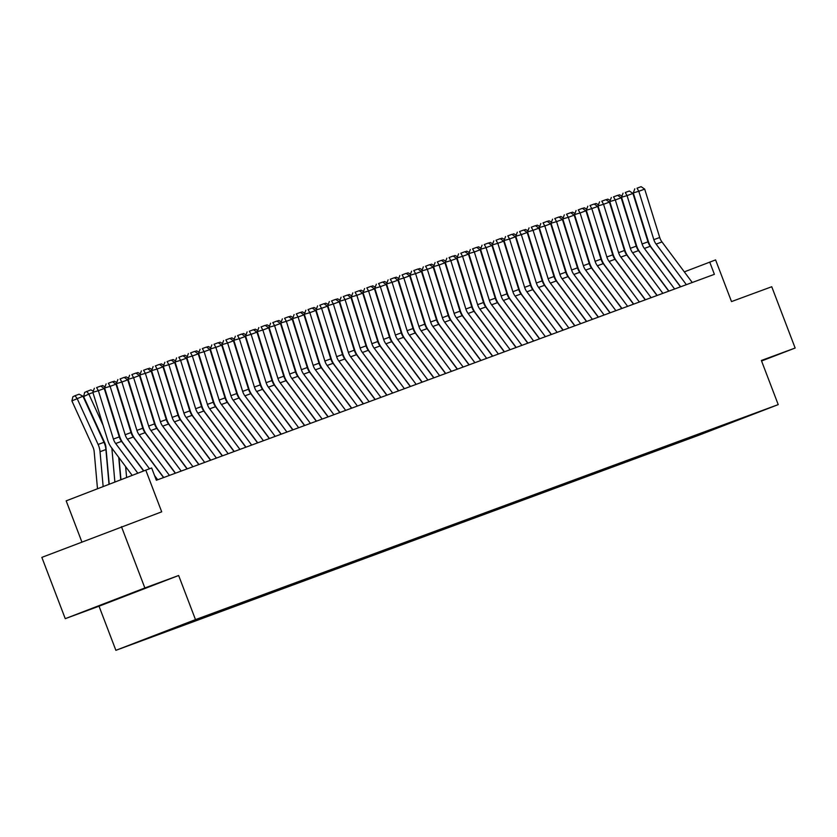 <?xml version="1.0" encoding="UTF-8"?>
<svg xmlns="http://www.w3.org/2000/svg" width="837" height="837" viewBox="0 0 837 837"><rect width="100%" height="100%" fill="white"/><g stroke="black" fill="none" stroke-linecap="round" stroke-linejoin="round"><path stroke-width="1.26" d="M134.108 592.366L104.646 603.665L134.108 592.366M763.449 410.151L748.717 415.811L763.449 410.151M115.883 650.328L698.613 435.313L778.222 404.616L195.492 619.621L115.883 650.328L99.028 606.197L178.647 575.5L144.864 587.961L65.255 618.669L99.028 606.197M65.255 618.669L41.85 557.379L161.698 511.825L145.784 470.143L66.175 500.85L81.869 541.947M761.565 360.977L795.15 348.025L771.745 286.735L731.507 301.582L715.593 259.909L684.31 271.868M144.864 587.961L121.459 526.672M145.784 470.143L151.664 467.977L156.341 480.239L714.4 274.327L709.724 262.075M184.663 623.931L201.518 617.507L184.653 623.889M736.863 420.017L204.73 616.356L141.892 640.587L689.374 438.588L704.44 432.771L704.785 431.85M737.146 420.164L704.44 432.771M178.647 575.5L195.492 619.621M795.15 348.025L761.377 360.485L778.222 404.616M689.029 437.667L689.374 438.588M717.361 428.01L717.372 427.205M137.833 473.219L115.673 443.516A13.12 11.53 69.7 0 1 113.413 439.069L98.379 390.691L92.844 392.312L107.879 440.691A19.68 17.295 -110.3 0 0 111.279 447.376L132.183 475.395M143.65 470.969L121.553 441.35A13.12 11.53 69.7 0 1 119.283 436.893L104.248 388.514L98.379 390.691L96.59 387.594L100.702 386.077L96.59 387.594M94.372 388.242L92.844 392.312M104.248 388.514L100.702 386.077M82.957 396.225L71.888 400.902L72.913 396.728L74.985 395.723L79.096 394.206L82.957 396.225L103.987 442.292A19.68 17.295 69.7 0 1 105.912 449.542L109.009 484.33M74.985 395.723L77.077 398.391L98.107 444.457A19.68 17.295 69.7 0 1 100.032 451.708L103.15 486.59M97.49 488.777L94.194 451.802A13.12 11.53 -110.3 0 0 92.917 446.968L71.888 400.902M157.691 479.737L154.542 475.531M149.509 468.772L127.423 439.184A13.12 11.53 69.7 0 1 125.163 434.727L110.128 386.349L104.594 387.981L119.628 436.359A19.68 17.295 -110.3 0 0 123.018 443.045L143.818 470.907M163.56 477.571L133.303 437.019A13.12 11.53 69.7 0 1 131.032 432.562L115.998 384.183L110.128 386.349L108.339 383.262L112.451 381.745L108.339 383.262M106.121 383.911L104.594 387.981M115.998 384.183L112.451 381.745M169.44 475.406L139.172 434.853A13.12 11.53 69.7 0 1 136.912 430.396L121.878 382.017L116.343 383.649L131.378 432.018A19.68 17.295 -110.3 0 0 134.767 438.703L163.728 477.508M175.31 473.24L145.052 432.687A13.12 11.53 69.7 0 1 142.782 428.23L127.747 379.852L121.878 382.017L120.078 378.92L124.19 377.403L120.078 378.92M117.871 379.579L116.343 383.649M127.747 379.852L124.19 377.403M181.19 471.074L150.922 430.511A13.12 11.53 69.7 0 1 148.662 426.064L133.627 377.686L128.092 379.307L143.127 427.686A19.68 17.295 -110.3 0 0 146.517 434.372L175.477 473.177M187.059 468.908L156.791 428.345A13.12 11.53 69.7 0 1 154.531 423.888L139.497 375.51L133.627 377.686L131.827 374.589L135.939 373.072L131.827 374.589M129.62 375.238L128.092 379.307M139.497 375.51L135.939 373.072M192.939 466.732L162.671 426.179A13.12 11.53 69.7 0 1 160.401 421.722L145.366 373.344L139.842 374.976L154.876 423.355A19.68 17.295 -110.3 0 0 158.266 430.04L187.226 468.846M198.808 464.566L168.54 424.014A13.12 11.53 69.7 0 1 166.281 419.557L151.246 371.178L145.366 373.344L143.577 370.257L147.689 368.74L143.577 370.257M141.369 370.906L139.842 374.976M151.246 371.178L147.689 368.74M118.739 457.389L120.748 479.81M111.855 448.151L114.878 482.07M92.917 392.553L88.827 394.06L103.097 425.322M86.734 391.381L88.827 394.06L83.637 396.571L84.652 392.386L90.846 389.864L93.284 391.141M109.228 484.246L105.943 447.471A13.12 11.53 -110.3 0 0 104.667 442.637L83.637 396.571M125.634 466.617L126.607 477.54M113.257 417.496L114.847 420.98M120.957 479.727L118.99 457.724M100.848 386.181L102.595 385.533L105.033 386.809M104.667 388.211L104.112 388.42M125.006 413.164L126.596 416.648M112.597 381.839L114.345 381.201L116.782 382.478M116.416 383.88L115.862 384.089M136.755 408.822L138.346 412.317M124.347 377.508L126.094 376.859L128.532 378.136M128.166 379.548L127.601 379.747M204.678 462.401L174.42 421.848A13.12 11.53 69.7 0 1 172.15 417.391L157.115 369.012L151.581 370.645L166.615 419.013A19.68 17.295 -110.3 0 0 170.016 425.698L198.976 464.504M210.558 460.235L180.29 419.682A13.12 11.53 69.7 0 1 178.03 415.225L162.995 366.847L157.115 369.012L155.326 365.915L159.438 364.398L155.326 365.915M153.119 366.575L151.581 370.645M162.995 366.847L159.438 364.398M148.505 404.491L150.095 407.975M136.096 373.176L137.843 372.528L140.281 373.804M139.915 375.206L139.35 375.415M216.427 458.069L186.17 417.517A13.12 11.53 69.7 0 1 183.899 413.059L168.865 364.681L163.33 366.303L178.365 414.681A19.68 17.295 -110.3 0 0 181.765 421.367L210.725 460.172M222.307 455.903L192.039 415.34A13.12 11.53 69.7 0 1 189.779 410.883L174.745 362.515L168.865 364.681L167.076 361.584L171.187 360.067L167.076 361.584M164.868 362.233L163.33 366.303M174.745 362.515L171.187 360.067M160.254 400.159L161.844 403.643M147.846 368.835L149.593 368.196L152.02 369.473M151.654 370.875L151.099 371.084M228.177 453.727L197.919 413.175A13.12 11.53 69.7 0 1 195.649 408.718L180.614 360.339L175.079 361.971L190.114 410.35A19.68 17.295 -110.3 0 0 193.514 417.035L222.475 455.841M234.057 451.561L203.789 411.009A13.12 11.53 69.7 0 1 201.529 406.552L186.494 358.173L180.614 360.339L178.825 357.253L182.937 355.735L178.825 357.253M176.607 357.901L175.079 361.971M186.494 358.173L182.937 355.735M172.004 395.817L173.594 399.312M159.595 364.503L161.342 363.854L163.77 365.141M163.403 366.543L162.849 366.742M239.926 449.396L209.668 408.843A13.12 11.53 69.7 0 1 207.398 404.386L192.364 356.007L186.829 357.64L201.863 406.018A19.68 17.295 -110.3 0 0 205.264 412.693L234.224 451.499M245.806 447.23L215.538 406.677A13.12 11.53 69.7 0 1 213.278 402.22L198.243 353.842L192.364 356.007L190.574 352.911L194.686 351.394L190.574 352.911M188.356 353.57L186.829 357.64M198.243 353.842L194.686 351.394M183.753 391.486L185.343 394.97M171.334 360.172L173.092 359.523L175.519 360.799M175.153 362.201L174.598 362.411M251.675 445.064L221.418 404.512A13.12 11.53 69.7 0 1 219.148 400.055L204.113 351.676L198.578 353.298L213.613 401.676A19.68 17.295 -110.3 0 0 217.013 408.362L245.973 447.167M257.555 442.899L227.287 402.335A13.12 11.53 69.7 0 1 225.027 397.889L209.993 349.51L204.113 351.676L202.324 348.579L206.436 347.062L202.324 348.579M200.106 349.228L198.578 353.298M209.993 349.51L206.436 347.062M263.425 440.722L233.157 400.17A13.12 11.53 69.7 0 1 230.897 395.713L215.862 347.334L210.328 348.966L225.362 397.345A19.68 17.295 -110.3 0 0 228.763 404.03L257.723 442.836M269.305 438.557L239.037 398.004A13.12 11.53 69.7 0 1 236.766 393.547L221.732 345.168L215.862 347.334L214.073 344.248L218.185 342.731L214.073 344.248M211.855 344.896L210.328 348.966M221.732 345.168L218.185 342.731M275.174 436.391L244.906 395.838A13.12 11.53 69.7 0 1 242.646 391.381L227.612 343.003L222.077 344.635L237.112 393.013A19.68 17.295 -110.3 0 0 240.512 399.688L269.462 438.494M281.044 434.225L250.786 393.672A13.12 11.53 69.7 0 1 248.516 389.215L233.481 340.837L227.612 343.003L225.823 339.906L229.934 338.389L225.823 339.906M223.605 340.565L222.077 344.635M233.481 340.837L229.934 338.389M286.924 432.059L256.656 391.507A13.12 11.53 69.7 0 1 254.396 387.05L239.361 338.671L233.826 340.293L248.861 388.671A19.68 17.295 -110.3 0 0 252.261 395.357L281.211 434.162M292.793 429.894L262.536 389.331A13.12 11.53 69.7 0 1 260.265 384.884L245.231 336.505L239.361 338.671L237.572 335.574L241.684 334.057L237.572 335.574M235.354 336.223L233.826 340.293M245.231 336.505L241.684 334.057M298.673 427.717L268.405 387.165A13.12 11.53 69.7 0 1 266.145 382.708L251.11 334.329L245.576 335.961L260.61 384.34A19.68 17.295 -110.3 0 0 264.011 391.025L292.96 429.831M304.542 425.552L274.285 384.999A13.12 11.53 69.7 0 1 272.015 380.542L256.98 332.163L251.11 334.329L249.321 331.243L253.433 329.726L249.321 331.243M247.103 331.891L245.576 335.961M256.98 332.163L253.433 329.726M310.422 423.386L280.154 382.833A13.12 11.53 69.7 0 1 277.894 378.376L262.86 329.998L257.325 331.63L272.36 380.008A19.68 17.295 -110.3 0 0 275.75 386.684L304.71 425.489M316.292 421.22L286.034 380.668A13.12 11.53 69.7 0 1 283.764 376.211L268.729 327.832L262.86 329.998L261.071 326.901L265.183 325.384L261.071 326.901M258.853 327.56L257.325 331.63M268.729 327.832L265.183 325.384M322.172 419.055L291.904 378.502A13.12 11.53 69.7 0 1 289.644 374.045L274.609 325.666L269.075 327.288L284.109 375.667A19.68 17.295 -110.3 0 0 287.499 382.352L316.459 421.157M328.041 416.889L297.784 376.326A13.12 11.53 69.7 0 1 295.513 371.879L280.479 323.5L274.609 325.666L272.81 322.569L276.921 321.052L272.81 322.569M270.602 323.218L269.075 327.288M280.479 323.5L276.921 321.052M333.921 414.713L303.653 374.16A13.12 11.53 69.7 0 1 301.393 369.703L286.359 321.324L280.824 322.956L295.859 371.335A19.68 17.295 -110.3 0 0 299.248 378.021L328.209 416.826M339.791 412.547L309.523 371.994A13.12 11.53 69.7 0 1 307.263 367.537L292.228 319.159L286.359 321.324L284.559 318.238L288.671 316.721L284.559 318.238M282.351 318.887L280.824 322.956M292.228 319.159L288.671 316.721M345.66 410.381L315.403 369.828A13.12 11.53 69.7 0 1 313.132 365.371L298.098 316.993L292.573 318.625L307.608 367.004A19.68 17.295 -110.3 0 0 310.998 373.679L339.958 412.484M351.54 408.215L321.272 367.663A13.12 11.53 69.7 0 1 319.012 363.206L303.977 314.827L298.098 316.993L296.308 313.896L300.42 312.379L296.308 313.896M294.101 314.555L292.573 318.625M303.977 314.827L300.42 312.379M357.409 406.05L327.152 365.497A13.12 11.53 69.7 0 1 324.882 361.04L309.847 312.661L304.312 314.283L319.347 362.662A19.68 17.295 -110.3 0 0 322.747 369.347L351.707 408.153M363.289 403.884L333.021 363.321A13.12 11.53 69.7 0 1 330.761 358.874L315.727 310.496L309.847 312.661L308.058 309.564L312.17 308.047L308.058 309.564M305.85 310.213L304.312 314.283M315.727 310.496L312.17 308.047M369.159 401.718L338.901 361.155A13.12 11.53 69.7 0 1 336.631 356.698L321.596 308.319L316.062 309.952L331.096 358.33A19.68 17.295 -110.3 0 0 334.497 365.016L363.457 403.821M375.039 399.542L344.771 358.989A13.12 11.53 69.7 0 1 342.511 354.532L327.476 306.154L321.596 308.319L319.807 305.233L323.919 303.716L319.807 305.233M317.6 305.882L316.062 309.952M327.476 306.154L323.919 303.716M380.908 397.376L350.651 356.824A13.12 11.53 69.7 0 1 348.38 352.367L333.346 303.988L327.811 305.62L342.846 353.999A19.68 17.295 -110.3 0 0 346.246 360.674L375.206 399.479M386.788 395.21L356.52 354.658A13.12 11.53 69.7 0 1 354.26 350.201L339.226 301.822L333.346 303.988L331.557 300.891L335.668 299.374L331.557 300.891M329.339 301.55L327.811 305.62M339.226 301.822L335.668 299.374M195.492 387.154L197.093 390.638M183.083 355.84L184.841 355.191L187.268 356.468M186.902 357.87L186.348 358.079M207.241 382.812L208.831 386.307M194.833 351.498L196.58 350.86L199.018 352.136M198.651 353.538L198.097 353.737M218.991 378.481L220.581 381.965M206.582 347.167L208.329 346.518L210.767 347.794M210.401 349.196L209.846 349.406M230.74 374.149L232.33 377.633M218.331 342.835L220.079 342.187L222.516 343.463M222.15 344.865L221.596 345.074M242.489 369.808L244.08 373.302M230.081 338.493L231.828 337.855L234.266 339.131M233.9 340.533L233.345 340.732M254.239 365.476L255.829 368.96M241.83 334.162L243.577 333.513L246.015 334.79M245.649 336.202L245.095 336.401M265.988 361.145L267.578 364.629M253.58 329.83L255.327 329.182L257.765 330.458M257.398 331.86L256.844 332.069M277.738 356.813L279.328 360.297M265.329 325.488L267.076 324.85L269.514 326.127M269.148 327.529L268.583 327.738M289.487 352.471L291.077 355.955M277.078 321.157L278.826 320.508L281.263 321.785M280.897 323.197L280.332 323.396M301.236 348.14L302.827 351.624M288.828 316.825L290.575 316.177L293.002 317.453M292.647 318.855L292.082 319.064M312.986 343.808L314.576 347.292M300.577 312.483L302.324 311.845L304.752 313.122M304.386 314.524L303.831 314.733M324.735 339.466L326.325 342.95M312.327 308.152L314.074 307.503L316.501 308.78M316.135 310.192L315.58 310.391M392.658 393.045L362.4 352.492A13.12 11.53 69.7 0 1 360.13 348.035L345.095 299.656L339.56 301.278L354.595 349.657A19.68 17.295 -110.3 0 0 357.995 356.342L386.956 395.148M398.538 390.879L368.27 350.316A13.12 11.53 69.7 0 1 366.01 345.869L350.975 297.491L345.095 299.656L343.306 296.56L347.418 295.042L343.306 296.56M341.088 297.208L339.56 301.278M350.975 297.491L347.418 295.042M404.407 388.713L374.149 348.15A13.12 11.53 69.7 0 1 371.879 343.693L356.844 295.315L351.31 296.947L366.344 345.325A19.68 17.295 -110.3 0 0 369.745 352.011L398.705 390.816M410.287 386.537L380.019 345.984A13.12 11.53 69.7 0 1 377.759 341.527L362.724 293.149L356.844 295.315L355.055 292.228L359.167 290.711L355.055 292.228M352.837 292.877L351.31 296.947M362.724 293.149L359.167 290.711M416.156 384.371L385.888 343.819A13.12 11.53 69.7 0 1 383.628 339.362L368.594 290.983L363.059 292.615L378.094 340.994A19.68 17.295 -110.3 0 0 381.494 347.669L410.454 386.474M422.026 382.206L391.768 341.653A13.12 11.53 69.7 0 1 389.498 337.196L374.463 288.817L368.594 290.983L366.805 287.886L370.917 286.369L366.805 287.886M364.587 288.545L363.059 292.615M374.463 288.817L370.917 286.369M427.906 380.04L397.638 339.487A13.12 11.53 69.7 0 1 395.378 335.03L380.343 286.652L374.809 288.273L389.843 336.652A19.68 17.295 -110.3 0 0 393.244 343.337L422.193 382.143M433.775 377.874L403.518 337.311A13.12 11.53 69.7 0 1 401.247 332.864L386.213 284.486L380.343 286.652L378.554 283.555L382.666 282.038L378.554 283.555M376.336 284.203L374.809 288.273M386.213 284.486L382.666 282.038M336.474 335.135L338.075 338.619M324.065 303.821L325.823 303.172L328.25 304.448M327.884 305.85L327.33 306.06M348.223 330.803L349.814 334.287M335.815 299.479L337.562 298.84L340 300.117M339.634 301.519L339.079 301.728M359.973 326.461L361.563 329.945M347.564 295.147L349.311 294.498L351.749 295.775M351.383 297.187L350.829 297.386M371.722 322.13L373.312 325.614M359.314 290.816L361.061 290.167L363.499 291.443M363.132 292.845L362.578 293.055M439.655 375.708L409.387 335.145A13.12 11.53 69.7 0 1 407.127 330.688L392.093 282.31L386.558 283.942L401.593 332.32A19.68 17.295 -110.3 0 0 404.993 339.006L433.943 377.811M445.525 373.532L415.267 332.98A13.12 11.53 69.7 0 1 412.997 328.522L397.962 280.144L392.093 282.31L390.304 279.223L394.415 277.706L390.304 279.223M388.086 279.872L386.558 283.942M397.962 280.144L394.415 277.706M383.472 317.798L385.062 321.282M371.063 286.474L372.81 285.835L375.248 287.112M374.882 288.514L374.327 288.723M451.405 371.366L421.137 330.814A13.12 11.53 69.7 0 1 418.877 326.357L403.842 277.978L398.307 279.61L413.342 327.989A19.68 17.295 -110.3 0 0 416.732 334.664L445.692 373.48M457.274 369.201L427.016 328.648A13.12 11.53 69.7 0 1 424.746 324.191L409.712 275.812L403.842 277.978L402.053 274.881L406.165 273.364L402.053 274.881M399.835 275.54L398.307 279.61M409.712 275.812L406.165 273.364M395.221 313.457L396.811 316.941M382.812 282.142L384.56 281.494L386.997 282.77M386.631 284.182L386.077 284.381M463.154 367.035L432.886 326.482A13.12 11.53 69.7 0 1 430.626 322.025L415.591 273.647L410.057 275.268L425.091 323.647A19.68 17.295 -110.3 0 0 428.481 330.333L457.441 369.138M469.023 364.869L438.766 324.317A13.12 11.53 69.7 0 1 436.495 319.86L421.461 271.481L415.591 273.647L413.792 270.55L417.904 269.033L413.792 270.55M411.584 271.198L410.057 275.268M421.461 271.481L417.904 269.033M406.97 309.125L408.561 312.609M394.562 277.811L396.309 277.162L398.747 278.439M398.381 279.84L397.826 280.05M474.903 362.703L444.635 322.14A13.12 11.53 69.7 0 1 442.375 317.683L427.341 269.315L421.806 270.937L436.841 319.315A19.68 17.295 -110.3 0 0 440.231 326.001L469.191 364.806M480.773 360.527L450.505 319.975A13.12 11.53 69.7 0 1 448.245 315.518L433.21 267.139L427.341 269.315L425.541 266.218L429.653 264.701L425.541 266.218M423.334 266.867L421.806 270.937M433.21 267.139L429.653 264.701M418.72 304.794L420.31 308.278M406.311 273.469L408.058 272.831L410.496 274.107M410.13 275.509L409.575 275.718M486.653 358.362L456.385 317.809A13.12 11.53 69.7 0 1 454.125 313.352L439.09 264.973L433.556 266.605L448.59 314.984A19.68 17.295 -110.3 0 0 451.98 321.659L480.94 360.475M492.522 356.196L462.254 315.643A13.12 11.53 69.7 0 1 459.994 311.186L444.96 262.808L439.09 264.973L437.291 261.887L441.402 260.37L437.291 261.887M435.083 262.536L433.556 266.605M444.96 262.808L441.402 260.37M430.469 300.452L432.059 303.936M418.061 269.137L419.808 268.489L422.246 269.765M421.879 271.178L421.314 271.376M498.392 354.03L468.134 313.477A13.12 11.53 69.7 0 1 465.864 309.02L450.829 260.642L445.294 262.263L460.329 310.642A19.68 17.295 -110.3 0 0 463.729 317.328L492.69 356.133M504.272 351.864L474.004 311.312A13.12 11.53 69.7 0 1 471.744 306.855L456.709 258.476L450.829 260.642L449.04 257.545L453.152 256.028L449.04 257.545M446.832 258.194L445.294 262.263M456.709 258.476L453.152 256.028M442.218 296.12L443.809 299.604M429.81 264.806L431.557 264.157L433.995 265.434M433.629 266.836L433.064 267.045M510.141 349.699L479.883 309.135A13.12 11.53 69.7 0 1 477.613 304.689L462.579 256.31L457.044 257.932L472.078 306.311A19.68 17.295 -110.3 0 0 475.479 312.996L504.439 351.802M516.021 347.522L485.753 306.97A13.12 11.53 69.7 0 1 483.493 302.513L468.458 254.134L462.579 256.31L460.789 253.213L464.901 251.696L460.789 253.213M458.582 253.862L457.044 257.932M468.458 254.134L464.901 251.696M453.968 291.789L455.558 295.273M441.559 260.464L443.307 259.826L445.734 261.102M445.368 262.504L444.813 262.713M521.89 345.357L491.633 304.804A13.12 11.53 69.7 0 1 489.363 300.347L474.328 251.968L468.793 253.601L483.828 301.979A19.68 17.295 -110.3 0 0 487.228 308.665L516.188 347.47M527.77 343.191L497.502 302.638A13.12 11.53 69.7 0 1 495.242 298.181L480.208 249.803L474.328 251.968L472.539 248.882L476.651 247.365L472.539 248.882M470.321 249.531L468.793 253.601M480.208 249.803L476.651 247.365M465.717 287.447L467.308 290.931M453.309 256.132L455.056 255.484L457.483 256.76M457.117 258.173L456.563 258.371M533.64 341.025L503.382 300.473A13.12 11.53 69.7 0 1 501.112 296.016L486.077 247.637L480.543 249.259L495.577 297.637A19.68 17.295 -110.3 0 0 498.978 304.323L527.938 343.128M539.52 338.859L509.252 298.307A13.12 11.53 69.7 0 1 506.992 293.85L491.957 245.471L486.077 247.637L484.288 244.54L488.4 243.023L484.288 244.54M482.07 245.189L480.543 249.259M491.957 245.471L488.4 243.023M477.467 283.115L479.057 286.599M465.048 251.801L466.805 251.152L469.233 252.429M468.866 253.831L468.312 254.04M545.389 336.694L515.132 296.131A13.12 11.53 69.7 0 1 512.861 291.684L497.827 243.305L492.292 244.927L507.327 293.306A19.68 17.295 -110.3 0 0 510.727 299.991L539.687 338.797M551.269 334.518L521.001 293.965A13.12 11.53 69.7 0 1 518.741 289.508L503.707 241.129L497.827 243.305L496.038 240.209L500.149 238.691L496.038 240.209M493.82 240.857L492.292 244.927M503.707 241.129L500.149 238.691M489.206 278.784L490.806 282.268M476.797 247.459L478.555 246.821L480.982 248.097M480.616 249.499L480.061 249.708M557.139 332.352L526.871 291.799A13.12 11.53 69.7 0 1 524.611 287.342L509.576 238.963L504.041 240.596L519.076 288.974A19.68 17.295 -110.3 0 0 522.476 295.66L551.437 334.465M563.019 330.186L532.75 289.633A13.12 11.53 69.7 0 1 530.48 285.176L515.446 236.798L509.576 238.963L507.787 235.877L511.899 234.36L507.787 235.877M505.569 236.526L504.041 240.596M515.446 236.798L511.899 234.36M500.955 274.442L502.545 277.926M488.546 243.128L490.294 242.479L492.731 243.755M492.365 245.168L491.811 245.367M568.888 328.02L538.62 287.468A13.12 11.53 69.7 0 1 536.36 283.011L521.325 234.632L515.791 236.254L530.825 284.632A19.68 17.295 -110.3 0 0 534.226 291.318L563.175 330.123M574.757 325.855L544.5 285.302A13.12 11.53 69.7 0 1 542.23 280.845L527.195 232.466L521.325 234.632L519.536 231.535L523.648 230.018L519.536 231.535M517.318 232.184L515.791 236.254M527.195 232.466L523.648 230.018M512.704 270.11L514.295 273.594M500.296 238.796L502.043 238.147L504.481 239.424M504.115 240.826L503.56 241.035M580.637 323.689L550.369 283.126A13.12 11.53 69.7 0 1 548.109 278.679L533.075 230.301L527.54 231.922L542.575 280.301A19.68 17.295 -110.3 0 0 545.975 286.986L574.925 325.792M586.507 321.513L556.249 280.96A13.12 11.53 69.7 0 1 553.979 276.503L538.944 228.124L533.075 230.301L531.286 227.204L535.398 225.687L531.286 227.204M529.068 227.852L527.54 231.922M538.944 228.124L535.398 225.687M524.454 265.779L526.044 269.263M512.045 234.454L513.792 233.816L516.23 235.092M515.864 236.494L515.31 236.704M592.387 319.347L562.119 278.794A13.12 11.53 69.7 0 1 559.859 274.337L544.824 225.959L539.29 227.591L554.324 275.969A19.68 17.295 -110.3 0 0 557.724 282.655L586.674 321.46M598.256 317.181L567.999 276.628A13.12 11.53 69.7 0 1 565.728 272.171L550.694 223.793L544.824 225.959L543.035 222.872L547.147 221.355L543.035 222.872M540.817 223.521L539.29 227.591M550.694 223.793L547.147 221.355M536.203 261.437L537.793 264.931M523.795 230.123L525.542 229.474L527.98 230.75M527.613 232.163L527.059 232.362M604.136 315.015L573.868 274.463A13.12 11.53 69.7 0 1 571.608 270.006L556.574 221.627L551.039 223.249L566.074 271.627A19.68 17.295 -110.3 0 0 569.463 278.313L598.424 317.118M610.006 312.85L579.748 272.297A13.12 11.53 69.7 0 1 577.478 267.84L562.443 219.461L556.574 221.627L554.785 218.53L558.896 217.013L554.785 218.53M552.566 219.179L551.039 223.249M562.443 219.461L558.896 217.013M547.953 257.105L549.543 260.589M535.544 225.791L537.291 225.143L539.729 226.419M539.363 227.821L538.808 228.03M615.886 310.684L585.618 270.121A13.12 11.53 69.7 0 1 583.358 265.674L568.323 217.296L562.788 218.917L577.823 267.296A19.68 17.295 -110.3 0 0 581.213 273.981L610.173 312.787M621.755 308.518L591.497 267.955A13.12 11.53 69.7 0 1 589.227 263.498L574.192 215.119L568.323 217.296L566.523 214.199L570.635 212.682L566.523 214.199M564.316 214.847L562.788 218.917M574.192 215.119L570.635 212.682M559.702 252.774L561.292 256.258M547.293 221.449L549.041 220.811L551.478 222.087M551.112 223.489L550.558 223.699M627.635 306.342L597.367 265.789A13.12 11.53 69.7 0 1 595.107 261.332L580.072 212.954L574.538 214.586L589.572 262.964A19.68 17.295 -110.3 0 0 592.962 269.65L621.922 308.455M633.504 304.176L603.236 263.624A13.12 11.53 69.7 0 1 600.976 259.167L585.942 210.788L580.072 212.954L578.273 209.867L582.385 208.35L578.273 209.867M576.065 210.516L574.538 214.586M585.942 210.788L582.385 208.35M571.451 248.432L573.042 251.927M559.043 217.118L560.79 216.469L563.228 217.746M562.862 219.158L562.297 219.357M639.374 302.011L609.116 261.458A13.12 11.53 69.7 0 1 606.846 257.001L591.811 208.622L586.287 210.244L601.322 258.623A19.68 17.295 -110.3 0 0 604.712 265.308L633.672 304.113M645.254 299.845L614.986 259.292A13.12 11.53 69.7 0 1 612.726 254.835L597.691 206.457L591.811 208.622L590.022 205.525L594.134 204.008L590.022 205.525M587.815 206.184L586.287 210.244M597.691 206.457L594.134 204.008M583.201 244.101L584.791 247.585M570.792 212.786L572.539 212.138L574.977 213.414M574.611 214.816L574.046 215.025M651.123 297.679L620.866 257.116A13.12 11.53 69.7 0 1 618.595 252.669L603.561 204.291L598.026 205.912L613.061 254.291A19.68 17.295 -110.3 0 0 616.461 260.977L645.421 299.782M657.003 295.513L626.735 254.95A13.12 11.53 69.7 0 1 624.475 250.493L609.441 202.115L603.561 204.291L601.772 201.194L605.883 199.677L601.772 201.194M599.564 201.843L598.026 205.912M609.441 202.115L605.883 199.677M594.95 239.769L596.54 243.253M582.542 208.444L584.289 207.806L586.716 209.083M586.36 210.485L585.795 210.694M662.873 293.337L632.615 252.784A13.12 11.53 69.7 0 1 630.345 248.327L615.31 199.949L609.775 201.581L624.81 249.96A19.68 17.295 -110.3 0 0 628.21 256.645L657.171 295.451M668.753 291.171L638.485 250.619A13.12 11.53 69.7 0 1 636.225 246.162L621.19 197.783L615.31 199.949L613.521 196.862L617.633 195.345L613.521 196.862M611.313 197.511L609.775 201.581M621.19 197.783L617.633 195.345M606.699 235.427L608.29 238.922M594.291 204.113L596.038 203.464L598.465 204.741M598.099 206.153L597.545 206.352M674.622 289.006L644.364 248.453A13.12 11.53 69.7 0 1 642.094 243.996L627.059 195.617L621.525 197.25L636.559 245.618A19.68 17.295 -110.3 0 0 639.96 252.303L668.92 291.109M680.502 286.84L650.234 246.287A13.12 11.53 69.7 0 1 647.974 241.83L632.939 193.452L627.059 195.617L625.27 192.52L629.382 191.003L625.27 192.52M623.052 193.18L621.525 197.25M632.939 193.452L629.382 191.003M618.449 231.096L620.039 234.58M606.04 199.781L607.788 199.133L610.215 200.409M609.849 201.811L609.294 202.02M686.371 284.674L656.114 244.111A13.12 11.53 69.7 0 1 653.843 239.664L638.809 191.286L633.274 192.908L648.309 241.286A19.68 17.295 -110.3 0 0 651.709 247.972L680.669 286.777M692.251 282.508L661.983 241.945A13.12 11.53 69.7 0 1 659.723 237.488L644.689 189.11L638.809 191.286L637.02 188.189L641.132 186.672L637.02 188.189M634.802 188.838L633.274 192.908M644.689 189.11L641.132 186.672M630.188 226.764L631.789 230.248M617.779 195.439L619.537 194.801L621.964 196.078M621.598 197.48L621.044 197.689M115.673 443.516L121.553 441.35M113.413 439.069L119.283 436.893M103.987 442.292L98.107 444.457M105.912 449.542L100.032 451.708M127.423 439.184L133.303 437.019M125.163 434.727L131.032 432.562M139.172 434.853L145.052 432.687M136.912 430.396L142.782 428.23M150.922 430.511L156.791 428.345M148.662 426.064L154.531 423.888M162.671 426.179L168.54 424.014M160.401 421.722L166.281 419.557M174.42 421.848L180.29 419.682M172.15 417.391L178.03 415.225M186.17 417.517L192.039 415.34M183.899 413.059L189.779 410.883M197.919 413.175L203.789 411.009M195.649 408.718L201.529 406.552M209.668 408.843L215.538 406.677M207.398 404.386L213.278 402.22M221.418 404.512L227.287 402.335M219.148 400.055L225.027 397.889M233.157 400.17L239.037 398.004M230.897 395.713L236.766 393.547M244.906 395.838L250.786 393.672M242.646 391.381L248.516 389.215M256.656 391.507L262.536 389.331M254.396 387.05L260.265 384.884M268.405 387.165L274.285 384.999M266.145 382.708L272.015 380.542M280.154 382.833L286.034 380.668M277.894 378.376L283.764 376.211M291.904 378.502L297.784 376.326M289.644 374.045L295.513 371.879M303.653 374.16L309.523 371.994M301.393 369.703L307.263 367.537M315.403 369.828L321.272 367.663M313.132 365.371L319.012 363.206M327.152 365.497L333.021 363.321M324.882 361.04L330.761 358.874M338.901 361.155L344.771 358.989M336.631 356.698L342.511 354.532M350.651 356.824L356.52 354.658M348.38 352.367L354.26 350.201M362.4 352.492L368.27 350.316M360.13 348.035L366.01 345.869M374.149 348.15L380.019 345.984M371.879 343.693L377.759 341.527M385.888 343.819L391.768 341.653M383.628 339.362L389.498 337.196M397.638 339.487L403.518 337.311M395.378 335.03L401.247 332.864M409.387 335.145L415.267 332.98M407.127 330.688L412.997 328.522M421.137 330.814L427.016 328.648M418.877 326.357L424.746 324.191M432.886 326.482L438.766 324.317M430.626 322.025L436.495 319.86M444.635 322.14L450.505 319.975M442.375 317.683L448.245 315.518M456.385 317.809L462.254 315.643M454.125 313.352L459.994 311.186M468.134 313.477L474.004 311.312M465.864 309.02L471.744 306.855M479.883 309.135L485.753 306.97M477.613 304.689L483.493 302.513M491.633 304.804L497.502 302.638M489.363 300.347L495.242 298.181M503.382 300.473L509.252 298.307M501.112 296.016L506.992 293.85M515.132 296.131L521.001 293.965M512.861 291.684L518.741 289.508M526.871 291.799L532.75 289.633M524.611 287.342L530.48 285.176M538.62 287.468L544.5 285.302M536.36 283.011L542.23 280.845M550.369 283.126L556.249 280.96M548.109 278.679L553.979 276.503M562.119 278.794L567.999 276.628M559.859 274.337L565.728 272.171M573.868 274.463L579.748 272.297M571.608 270.006L577.478 267.84M585.618 270.121L591.497 267.955M583.358 265.674L589.227 263.498M597.367 265.789L603.236 263.624M595.107 261.332L600.976 259.167M609.116 261.458L614.986 259.292M606.846 257.001L612.726 254.835M620.866 257.116L626.735 254.95M618.595 252.669L624.475 250.493M632.615 252.784L638.485 250.619M630.345 248.327L636.225 246.162M644.364 248.453L650.234 246.287M642.094 243.996L647.974 241.83M656.114 244.111L661.983 241.945M653.843 239.664L659.723 237.488"/></g></svg>
